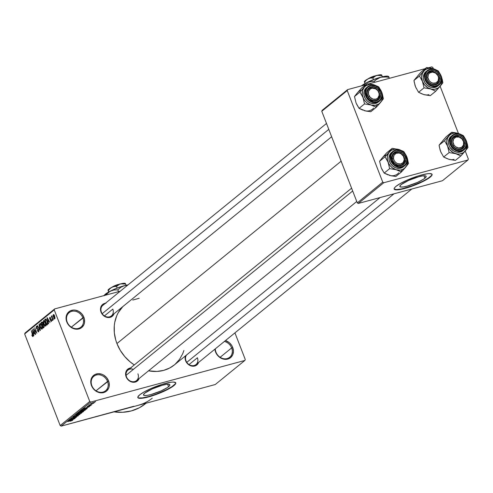 <?xml version="1.0" encoding="UTF-8"?>
<svg xmlns="http://www.w3.org/2000/svg" width="493" height="493" viewBox="0 0 493 493"><rect width="100%" height="100%" fill="white"/><g stroke="black" fill="none" stroke-linecap="round" stroke-linejoin="round"><path stroke-width="0.74" d="M107.536 381.428A9.318 7.943 50.9 0 0 96.382 375.007A9.318 7.943 50.9 0 0 91.846 385.668L91.476 385.575A10.168 8.664 -129.1 0 1 96.425 373.953A10.168 8.664 -129.1 0 1 108.596 380.953L96.018 390.795L107.536 381.428A9.318 7.943 -129.1 0 1 105.57 390.776A9.318 7.943 -129.1 0 1 91.846 385.668A9.318 7.943 -129.1 0 1 93.812 376.319A9.318 7.943 -129.1 0 1 107.536 381.428L108.596 380.953L109.138 382.815L109.163 386.518L108.645 388.219L106.648 390.986L105.249 391.953L101.909 392.853L100.097 392.755L96.536 391.485L94.927 390.364L92.345 387.35L90.934 383.714L90.743 381.835L91.427 378.316L92.277 376.806L94.822 374.581L98.162 373.682L101.786 374.236L103.536 375.044L106.562 377.57L108.596 380.953A10.168 8.664 -129.1 0 1 103.647 392.582A10.168 8.664 -129.1 0 1 91.476 385.575L91.846 385.668A9.318 7.943 50.9 0 0 103.006 392.083A9.318 7.943 50.9 0 0 107.536 381.428M231.655 347.916A9.318 7.943 50.9 0 0 224.383 341.458A9.318 7.943 -129.1 0 1 231.655 347.916L220.137 357.283L231.655 347.916A9.318 7.943 -129.1 0 1 229.689 357.265A9.318 7.943 -129.1 0 1 215.959 352.156L215.589 352.07A10.168 8.664 -129.1 0 1 214.905 349.173L215.589 352.07L215.959 352.156A9.318 7.943 -129.1 0 1 215.293 348.853A9.318 7.943 50.9 0 0 215.959 352.156A9.318 7.943 50.9 0 0 227.119 358.571A9.318 7.943 50.9 0 0 231.655 347.916L232.708 347.442L231.655 347.916M225.461 340.583A10.168 8.664 -129.1 0 1 232.708 347.442L233.442 351.182L232.758 354.707L230.761 357.474L227.766 359.07L224.21 359.243L220.654 357.973L217.623 355.453L215.589 352.07A10.168 8.664 -129.1 0 0 227.766 359.07A10.168 8.664 -129.1 0 0 232.708 347.442L231.839 345.673L229.263 342.66L225.461 340.583M82.855 317.782A9.318 7.943 50.9 0 0 71.695 311.366A9.318 7.943 50.9 0 0 67.159 322.021L66.789 321.935A10.168 8.664 -129.1 0 1 71.738 310.307A10.168 8.664 -129.1 0 1 83.909 317.313L71.331 327.155L82.855 317.782A9.318 7.943 -129.1 0 1 80.889 327.13A9.318 7.943 -129.1 0 1 67.159 322.021A9.318 7.943 -129.1 0 1 69.125 312.673A9.318 7.943 -129.1 0 1 82.855 317.782L83.909 317.313L84.451 319.174L84.476 322.878L83.958 324.573L81.961 327.346L80.562 328.307L77.222 329.207L75.411 329.114L71.855 327.845L68.823 325.325L66.789 321.935L66.253 320.074L66.228 316.37L66.746 314.67L67.59 313.16L70.135 310.941L73.475 310.035L75.287 310.134L78.849 311.403L81.875 313.924L83.909 317.313A10.168 8.664 -129.1 0 1 78.96 328.936A10.168 8.664 -129.1 0 1 66.789 321.935L67.159 322.021A9.318 7.943 50.9 0 0 78.319 328.443A9.318 7.943 50.9 0 0 82.855 317.782M168.569 386.697L167.62 384.257L168.569 386.697L167.219 387.664L161.032 390.931L150.95 394.566L146.84 395.435L144.227 395.466L143.512 394.653L144.8 393.112A14.112 2.625 -21.2 0 1 159.159 386.222A14.112 2.625 -21.2 0 1 169.845 384.799A14.112 2.625 -21.2 0 1 168.569 386.697A14.112 2.625 -21.2 0 1 154.21 393.58A14.112 2.625 -21.2 0 1 143.525 395.004A14.112 2.625 -21.2 0 1 144.8 393.112L152.331 388.872L162.413 385.243L166.529 384.367L169.142 384.337L169.857 385.156L168.569 386.697M137.806 397.401A20.336 3.778 158.8 0 0 153.526 395.066A20.336 3.778 158.8 0 0 173.801 385.279L173.924 385.594A20.336 3.778 -21.2 0 1 153.237 395.509A20.336 3.778 -21.2 0 1 137.849 397.568A20.336 3.778 -21.2 0 1 139.685 394.838L144.147 391.91L150.538 388.73L161.562 384.528L170.985 382.241L173.179 382.063L175.625 382.636L175.779 383.375L173.924 385.594L169.463 388.515L163.072 391.695L152.047 395.897L145.367 397.703L138.86 398.233L137.985 397.789L137.83 397.056L139.685 394.838A20.336 3.778 -21.2 0 1 160.367 384.916A20.336 3.778 -21.2 0 1 175.761 382.858A20.336 3.778 -21.2 0 1 173.924 385.594L173.801 385.279A20.336 3.778 158.8 0 0 175.681 382.71M185.627 360.759A7.623 6.495 -129.1 0 1 185.356 355.964L185.078 357.949L185.627 360.759L187.155 363.298L189.423 365.19L192.097 366.139L194.76 366.009L197.009 364.814L198.636 362.404A7.623 6.495 -129.1 0 1 192.282 366.163A7.623 6.495 -129.1 0 1 185.627 360.759M133.4 369.356A6.779 5.774 50.9 0 0 127.41 370.607A6.779 5.774 50.9 0 0 126.51 376.905L126.14 376.818A7.623 6.495 -129.1 0 1 130.59 367.951M106.044 303.164L102.495 304.563L100.997 306.64L100.486 309.284L101.034 312.087A7.623 6.495 -129.1 0 0 107.684 317.498A7.623 6.495 -129.1 0 0 114.037 313.733L113.273 315.2L111.363 316.87L107.499 317.474L103.622 315.674L101.681 313.419L101.034 312.087L101.404 312.174A6.779 5.774 50.9 0 0 109.514 316.845A6.779 5.774 50.9 0 0 112.817 309.093L104.436 315.908L112.817 309.093A6.779 5.774 -129.1 0 1 111.387 315.896A6.779 5.774 -129.1 0 1 101.404 312.174L101.034 312.087A7.623 6.495 -129.1 0 1 105.484 303.22M101.404 312.174A6.779 5.774 -129.1 0 1 102.834 305.377L326.495 123.453M131.156 367.895L128.648 368.573L126.103 371.371L125.592 374.014L126.14 376.818A7.623 6.495 -129.1 0 0 132.79 382.229A7.623 6.495 -129.1 0 0 139.143 378.464L138.379 379.93L136.469 381.6L132.605 382.204L128.728 380.405L126.793 378.149L126.14 376.818L126.51 376.905A6.779 5.774 50.9 0 0 134.626 381.576A6.779 5.774 50.9 0 0 137.923 373.823A6.779 5.774 -129.1 0 1 136.493 380.621A6.779 5.774 -129.1 0 1 126.51 376.905A6.779 5.774 -129.1 0 1 127.94 370.107L351.601 188.184M185.997 360.845A6.779 5.774 50.9 0 0 194.113 365.51A6.779 5.774 50.9 0 0 197.41 357.764L189.035 364.573L197.41 357.764A6.779 5.774 -129.1 0 1 195.98 364.561A6.779 5.774 -129.1 0 1 185.997 360.845A6.779 5.774 -129.1 0 1 186.508 355.028M152.238 398.19A50.834 43.316 -129.1 0 1 138.225 405.326L215.262 384.528L244.848 360.457L90.774 402.06L61.187 426.125L133.942 406.232M114.012 411.865A50.834 43.316 50.9 0 0 145.355 403.792L146.076 403.206M341.131 161.199L116.94 343.547A38.972 33.21 50.9 0 0 134.287 364.943L130.164 361.893L124.735 356.538L120.274 350.344L116.94 343.547L341.131 161.199M174.368 364.9L169.734 367.975L163.596 370.391L156.934 371.432L148.553 370.816A38.972 33.21 50.9 0 0 174.343 364.925L380.103 197.564M424.886 178.213L423.943 175.773L424.886 178.213L423.542 179.181L417.355 182.447L407.273 186.083L403.157 186.958L400.544 186.983L399.829 186.169L401.117 184.629A14.112 2.625 -21.2 0 1 415.476 177.745A14.112 2.625 -21.2 0 1 426.162 176.315A14.112 2.625 -21.2 0 1 424.886 178.213A14.112 2.625 -21.2 0 1 410.527 185.097A14.112 2.625 -21.2 0 1 399.841 186.527A14.112 2.625 -21.2 0 1 401.117 184.629L408.654 180.395L418.736 176.759L422.846 175.884L425.459 175.853L426.174 176.673L424.886 178.213M394.123 188.924A20.336 3.778 158.8 0 0 409.849 186.582A20.336 3.778 158.8 0 0 430.124 176.796L430.241 177.11A20.336 3.778 -21.2 0 1 409.56 187.026A20.336 3.778 -21.2 0 1 394.166 189.084A20.336 3.778 -21.2 0 1 396.002 186.354L400.464 183.433L406.854 180.247L417.879 176.044L427.302 173.758L429.502 173.579L431.942 174.158L432.096 174.892L430.241 177.11L425.779 180.031L412.043 186.169L404.864 188.449L396.748 189.885L394.301 189.306L394.147 188.572L394.72 187.574L396.002 186.354A20.336 3.778 -21.2 0 1 416.69 176.432A20.336 3.778 -21.2 0 1 432.078 174.374A20.336 3.778 -21.2 0 1 430.241 177.11L430.124 176.796A20.336 3.778 158.8 0 0 432.004 174.226M92.795 403.52L93.504 403.323L92.795 403.52M90.749 404.55L88.777 405.197L90.749 404.55M91.291 404.741L92.006 404.55L91.291 404.741M90.977 405.419L87.119 406.515L90.33 405.308L87.206 406.442L90.207 405.456L89.276 406.17L91.113 405.234M86.897 407.89L83.644 408.635L89.566 406.534L86.897 407.89L89.566 406.534L83.872 408.45L86.897 407.89M80.162 411.433L83.872 410.774L85.283 410.053L85.166 409.745L84.882 410.312L82.171 411.347L80.076 411.717L81.154 410.885L85.418 409.911L83.57 410.053L80.002 411.661M76.563 414.36L80.273 413.701L81.684 412.974L81.548 412.672L81.283 413.239L78.572 414.274L76.477 414.644L77.561 413.806L81.826 412.838L79.971 412.98L76.403 414.582M72.557 420.4L67.775 421.54L71.793 420.344L70.524 421.207L72.483 420.209L70.524 421.207L71.904 420.449L67.997 421.361L72.668 420.246M72.132 419.9L68.878 420.646L74.8 418.539L72.132 419.9L74.8 418.539L69.112 420.455L72.132 419.9M71.275 419.235L75.269 418.156L70.061 419.685L75.219 417.663L71.436 418.563L76.427 417.22L71.275 419.235L76.427 417.22L71.436 418.563L75.219 417.663L70.061 419.685L75.269 418.156L71.275 419.235M73.087 417.183L73.833 417.325L77.235 415.679L77.684 415.913L75.842 416.813L78.251 415.772L77.487 415.605L78.369 415.667L73.346 417.435L72.939 417.423L73.247 417.066L74.942 416.332L73.611 417.084L74.209 417.103L77.487 415.605L72.927 417.405M75.639 415.149L79.94 414.36L74.086 416.406L79.237 414.613L75.639 415.149L79.237 414.613L74.086 416.406L79.73 414.533L75.639 415.149M83.453 411.501L82.658 411.353L83.668 411.261L82.775 412.049L77.783 413.399L79.509 412.284L82.658 411.353L77.783 413.399L82.775 412.049L83.668 411.236M87.014 408.605L85.32 408.611L87.187 408.296L86.374 409.128L81.382 410.472L83.865 409.054L85.32 408.611L81.382 410.472L86.374 409.128L87.224 408.333M90.73 403.576L92 403.564L94.496 402.559L93.183 402.578L94.601 402.448L91.088 403.773L90.62 403.761L90.817 403.508L92.536 402.769L90.613 403.749M94.859 401.838L95.568 401.647L94.859 401.838M54.649 308.92L25.063 332.985L24.65 333.958L54.236 309.887L89.763 401.475L60.171 425.539L24.65 333.958L60.171 425.539L61.187 426.125L215.262 384.528L244.848 360.457L245.261 359.489L234.939 332.874L245.261 359.489L244.848 360.457L90.774 402.06L89.763 401.475L90.774 402.06L61.187 426.125L60.171 425.539L89.763 401.475L54.236 309.887L24.65 333.958L25.063 332.985L54.649 308.92L54.236 309.887L54.649 308.92L120.249 291.209L54.649 308.92M53.947 319.316L53.645 318.54L53.947 319.316M52.443 320.536L52.141 319.76L52.443 320.536M48.641 323.63L48.197 321.855L48.955 321.239L50.003 322.521L47.199 317.658L48.406 323.821L48.197 321.855L48.955 321.239L50.003 322.521L46.971 317.843L48.641 323.63M44.727 325.787L45.775 326.039L45.917 324.252L45.048 321.756L43.754 320.456L43.211 321.855L44.21 325.029L44.727 325.787L45.985 325.448L44.727 325.787L45.683 326.132L45.991 324.788L45.448 322.662L43.526 320.555L43.785 324.098L44.727 325.787M41.129 328.714L41.757 329.151L42.256 328.849L42.287 326.995L41.184 324.221L40.161 323.383L39.637 325.029L40.611 327.956L41.129 328.714L42.392 328.375L41.129 328.714L42.09 329.053L42.392 327.716L41.856 325.583L39.927 323.482L40.192 327.025L41.129 328.714M36.704 326.933L37.739 327.395L36.451 326.304L36.815 326.206L36.451 326.304L36.408 328.301L37.567 329.324L38.405 329.096L37.567 329.324L38.768 329.835L38.423 331.197L38.978 331.05L37.215 330.606L38.651 331.851L38.83 330.033L38.121 328.794L36.692 328.283L36.704 326.933L37.739 327.395L37.123 326.378L36.519 326.255L36.162 326.964L36.648 328.806L38.466 329.799L38.368 331.234L37.406 330.353L37.215 330.606L38.491 331.943L38.725 329.718L37.887 328.695L36.913 328.64L36.63 328.141L36.704 326.933L37.394 326.711M33.875 335.641L33.438 333.866L34.196 333.25L35.243 334.531L32.433 329.663L33.647 335.825L33.438 333.866L34.196 333.25L35.243 334.531L32.433 329.663L33.875 335.641M32.723 335.838L33.16 335.715L31.829 335.172L32.729 336.546L33.136 335.511L31.318 330.575L32.828 335.425L32.581 335.862L32.02 334.92L31.829 335.172L32.464 336.374L33.13 336.195L32.464 336.374L32.957 336.479L32.748 334.26L31.318 330.575L32.674 335.862L33.16 335.733M35.712 334.149L34.023 329.799L36.87 333.206L34.763 327.771L36.229 332.307L33.382 328.893L35.712 334.149L34.023 329.799L36.87 333.206L34.763 327.771L36.229 332.307L33.382 328.893L35.712 334.149M40.383 330.347L38.959 324.357L40.013 329.811L37.413 325.62L40.167 330.526L38.959 324.357L40.013 329.811L37.413 325.62L40.383 330.347M43.895 327.494L44 325.509L43.125 324.265L42.675 322.428L41.917 321.972L41.11 322.607L43.218 328.042L43.895 327.494L43.945 325.355L43.125 324.265L42.922 322.933L41.788 322.058L41.11 322.607L43.218 328.042L43.895 327.494M47.457 324.597L47.815 323.624L47.396 321.652L46.354 319.482L45.602 319.02L44.709 319.686L46.817 325.115L47.457 324.597L47.217 321.177L45.707 319.002L44.709 319.686L46.817 325.115L47.457 324.597M50.009 317.973L50.73 318.127L49.781 317.412L49.725 318.94L51.488 320L51.173 320.918L51.629 320.795L50.354 320.66L51.377 321.498L51.5 320.043L50.958 319.051L49.953 318.774L50.009 317.973L50.73 318.127L50.397 317.554L49.885 317.35L49.547 317.905L50.07 319.532L51.192 319.969L51.173 320.918L50.354 320.66L51.266 321.565L51.414 319.791L49.916 318.681L50.009 317.973L50.563 317.8M53.071 320.031L51.833 315.766L51.783 316.709L51.315 316.253L52.85 320.21L52.061 315.834L51.783 316.709L51.315 316.253L53.071 320.031M54.896 318.638L54.698 316.056L54.064 314.836L53.349 314.516L53.139 315.939L54.131 318.33L54.896 318.638L54.698 316.056L53.306 314.546L53.49 317.085L54.778 318.7M347.645 89.603L322.182 110.309L321.769 111.276L347.232 90.57L382.753 182.157L357.296 202.863L321.769 111.276L357.296 202.863L358.306 203.449L442.48 180.721L467.937 160.015L383.77 182.737L358.306 203.449L442.48 180.721L467.937 160.015L468.35 159.042L465.232 151.006L468.35 159.042L467.937 160.015L383.77 182.737L382.753 182.157L383.77 182.737L358.306 203.449L357.296 202.863L382.753 182.157L347.232 90.57L321.769 111.276L322.182 110.309L347.645 89.603L347.232 90.57L347.645 89.603L365.732 84.716L347.645 89.603M431.813 66.875L428.528 67.763L431.813 66.875L432.829 67.461L433.316 68.73L432.829 67.461L431.813 66.875M425.225 68.656L369.035 83.822L425.225 68.656M440.126 86.275L458.428 133.455L440.126 86.275M394.178 188.992L396.625 189.571L401.567 188.911L411.926 185.855L422.649 181.307L428.183 178.195L431.406 175.576M122.788 306.621A38.972 33.21 50.9 0 0 116.94 343.547L115.738 340.004L114.333 332.806L114.284 325.67L114.777 322.219L116.755 315.711L118.228 312.71L122.788 306.621M142.335 403.97L138.225 405.326M132.753 300.027L139.186 298.29M183.901 350.492L182.743 353.672L179.495 359.452L175.101 364.284M145.392 403.761L139.346 407.773L131.341 410.922L122.646 412.284L113.593 411.797M137.861 397.475L138.736 397.919L142.502 397.876L148.424 396.618L155.603 394.338L166.332 389.79L171.86 386.678L175.083 384.059M32.464 336.374L32.957 336.479M33.265 333.169L32.772 330.255L34.128 332.602L33.265 333.169L34.294 332.892L33.265 333.169L32.556 330.31L33.875 332.67L33.265 333.169M33.697 328.813L33.382 328.893L33.697 328.813M34.35 329.712L34.023 329.799L34.35 329.712M38.423 331.197L38.978 331.08M37.413 326.742L36.963 326.865M40.272 323.383L39.927 323.482L40.272 323.383M40.173 324.111L41.363 324.511L41.061 324.597L41.887 325.676L41.837 328.418L42.398 328.27L41.757 328.474L40.709 327.531L39.964 325.318L40.173 324.111L41.061 324.597L41.628 325.75L41.837 328.418L40.414 326.859L40.173 324.111L40.937 323.876M40.42 324.049L40.962 323.901M41.837 328.418L42.398 328.301M42.527 322.225L41.11 322.607L42.527 322.225M42.188 321.947L41.788 322.058L42.188 321.947M41.954 322.755L42.996 323.131L42.823 324.117L43.144 324.03L42.207 324.69L41.572 323.069L41.954 322.755L42.737 323.198L42.823 324.117L42.207 324.69L43.353 324.382L42.207 324.69L41.572 323.069L42.7 322.471M42.885 324.973L43.988 325.466L43.852 326.6L44.228 326.502L43.187 327.229L42.453 325.325L42.885 324.973L43.729 325.534L43.852 326.6L43.187 327.229L44.216 326.951L43.187 327.229L42.453 325.325L43.63 324.708M43.865 320.462L43.526 320.555L43.865 320.462M45.436 325.497L44.66 325.177L43.939 323.747L43.581 321.504L43.772 321.19L44.653 321.67L45.676 324.696L45.436 325.497L44.006 323.932L43.883 321.128L44.955 321.59L45.485 322.755L45.436 325.497L45.997 325.343L45.319 325.559L45.991 325.374M44.019 321.122L44.555 320.974M46.182 319.285L44.709 319.686L46.182 319.285M45.861 319.039L45.319 319.187L45.861 319.039M45.707 319.002L45.319 319.187M46.786 324.302L45.171 320.142L46.397 319.55L45.917 319.68L47.26 321.276L47.685 322.675L47.18 323.981L47.809 323.815L46.786 324.302L47.784 324.037L46.786 324.302L45.171 320.142L46.071 319.754L47.063 321.516L47.464 323.544L46.786 324.302M48.024 321.159L47.538 318.244L48.893 320.598L48.024 321.159L49.06 320.881L48.024 321.159L47.322 318.305L48.634 320.666L48.024 321.159M51.173 320.918L51.629 320.82M50.569 317.819L50.175 317.923M54.68 318.065L53.62 316.666L53.521 315.113L54.815 317.51L54.68 318.065L53.712 316.907L53.595 315.076L54.754 316.198L54.68 318.065L55.136 317.948L54.612 318.108L55.136 317.967M43.772 321.19L44.536 320.949M45.559 319.828L45.917 319.68M71.627 419.999L69.501 420.326L72.2 419.414L71.627 419.999L72.231 419.5L69.531 420.393L71.627 419.999M77.272 415.784L77.684 415.913M74.067 417.14L73.679 417.023M76.926 414.12L77.919 414.323L78.572 414.157L77.087 414.034L78.479 413.442L81.098 413.134L78.572 414.157L81.098 413.134M80.186 412.173L78.584 413.066L80.076 412.659L78.584 413.066L78.892 412.561L80.143 412.068L80.673 412.154L80.076 412.659L80.673 412.154M82.442 411.532L80.661 412.505L82.411 412.031L80.661 412.505L80.994 411.895L82.399 411.427L83.04 411.489L82.411 412.031L83.04 411.489L82.442 411.532L83.04 411.489M85.283 410.053L85.147 409.745M80.525 411.193L81.511 411.396L82.171 411.23L80.679 411.107L82.078 410.521L84.697 410.207L82.171 411.23L84.697 410.207M86.226 408.537L82.183 410.139L86.01 409.104L82.183 410.139L82.497 409.634L85.055 408.685L86.176 408.401L86.404 408.783L86.01 409.104L86.404 408.783M86.386 407.988L84.266 408.315L86.965 407.409L86.386 407.988L86.996 407.495L84.291 408.389L86.386 407.988M87.206 406.442L87.748 406.565M89.196 404.827L89.578 404.864M91.106 403.342L93.978 402.695M93.96 402.393L91.242 403.44M81.123 412.715L77.148 414.2M84.716 409.794L80.747 411.273M404.642 168.359L405.628 167.207A11.185 9.527 -129.1 0 1 401.456 169.851L401.364 172.008L408.487 163.553L407.44 158.647L406.244 155.56L403.896 151.721L402.787 151.092L398.745 149.465L392.188 148.35L385.07 156.805L388.065 162.148L389.655 168.637L396.212 169.746L401.364 172.008L404.642 168.359M396.101 152.559A6.779 5.774 50.9 0 0 392.804 160.305A6.779 5.774 50.9 0 0 400.92 164.976L401.567 165.475A7.623 6.495 -129.1 0 1 392.434 160.219A7.623 6.495 -129.1 0 1 396.144 151.505L396.101 152.559A6.779 5.774 -129.1 0 1 403.693 156.133A6.779 5.774 -129.1 0 1 402.787 164.027A6.779 5.774 -129.1 0 1 400.92 164.976A6.779 5.774 -129.1 0 1 393.334 161.402A6.779 5.774 -129.1 0 1 394.234 153.508A6.779 5.774 -129.1 0 1 396.101 152.559L396.144 151.505L398.812 151.369L402.689 153.163L405.277 156.756L405.825 159.559L404.673 163.331L401.567 165.475L397.543 165.26L395.022 163.812L392.434 160.219L391.886 157.415L393.038 153.643L396.144 151.505A7.623 6.495 -129.1 0 1 405.277 156.756A7.623 6.495 -129.1 0 1 401.567 165.475L400.92 164.976A6.779 5.774 50.9 0 0 404.217 157.224A6.779 5.774 50.9 0 0 396.101 152.559M395.337 150.118A9.318 7.943 50.9 0 0 392.052 152.103A9.318 7.943 50.9 0 0 391.83 162.77A9.318 7.943 50.9 0 0 401.961 167.195L400.791 168.144L401.961 167.195L401.986 166.56A8.812 7.506 -129.1 0 1 391.436 160.49A8.812 7.506 -129.1 0 1 395.725 150.414L393.124 151.795L391.399 154.198L390.949 155.671L391.436 160.49L394.425 164.637L398.911 166.714L401.986 166.56L404.587 165.18L405.579 164.089L406.318 162.776L406.91 159.726L405.523 154.95L403.286 152.337L400.371 150.661L395.337 150.118A9.318 7.943 -129.1 0 1 405.77 155.03A9.318 7.943 -129.1 0 1 404.531 165.882A9.318 7.943 -129.1 0 1 401.961 167.195A9.318 7.943 -129.1 0 1 391.528 162.277A9.318 7.943 -129.1 0 1 392.767 151.425A9.318 7.943 -129.1 0 1 395.337 150.118L395.725 150.414A8.812 7.506 -129.1 0 1 406.275 156.484A8.812 7.506 -129.1 0 1 401.986 166.56L401.961 167.195A9.318 7.943 50.9 0 0 405.246 165.21A9.318 7.943 50.9 0 0 406.201 155.856A9.318 7.943 50.9 0 0 398.024 149.89M391.417 152.528L389.587 155.067L388.965 158.296L389.137 160.022L390.431 163.349L392.798 166.11L395.873 167.885L399.194 168.396L400.791 168.144A9.318 7.943 50.9 0 0 403.36 166.837L404.531 165.882C411.556 160.872 403.638 147.296 395.386 150.094L391.602 152.374A9.318 7.943 50.9 0 0 390.357 163.232A9.318 7.943 50.9 0 0 400.791 168.144L403.539 166.683M390.666 175.637L395.891 176.463L401.364 172.008L395.891 176.463L390.924 175.748L384.183 173.086L389.655 168.637L384.183 173.086L381.188 167.743L379.592 161.26L385.07 156.805L379.592 161.26L382.451 157.606L386.715 152.805L392.188 148.35L386.715 152.805L383.326 156.712M381.785 169.062L384.183 173.086L388.022 174.879M381.188 167.743L379.592 161.26L381.718 158.623M406.891 157.064L407.699 161.18L406.947 165.05L404.753 168.101L402.645 169.432L400.193 170.097L396.212 169.746L392.428 167.86L390.302 165.876L388.663 163.466L387.356 159.412L387.338 156.688L388.595 153.027L391.208 150.371L394.77 149.12L397.413 149.169L401.327 150.568L404.654 153.335L406.891 157.064A11.185 9.527 -129.1 0 1 405.628 167.207L408.487 163.553L406.891 157.064L403.896 151.721L398.745 149.465L392.188 148.35L389.334 152.004A11.185 9.527 -129.1 0 1 398.745 149.465A11.185 9.527 -129.1 0 1 406.891 157.064M386.204 155.566L385.07 156.805L388.065 162.148A11.185 9.527 -129.1 0 1 389.334 152.004L386.204 155.566M396.212 169.746A11.185 9.527 -129.1 0 1 388.065 162.148L389.655 168.637L396.212 169.746L401.364 172.008L401.456 169.851A11.185 9.527 -129.1 0 1 396.212 169.746M386.623 154.962A11.185 9.527 50.9 0 0 382.451 157.606M389.334 175.348A11.185 9.527 50.9 0 0 398.745 172.803M404.642 158.832L404.217 158.543A5.928 5.053 -129.1 0 1 399.644 164.083A5.928 5.053 -129.1 0 1 393.494 158.432L392.385 158.703A6.779 5.774 50.9 0 0 399.416 165.167A6.779 5.774 50.9 0 0 404.642 158.832A6.779 5.774 -129.1 0 1 402.787 164.027A6.779 5.774 -129.1 0 1 396.495 164.422A6.779 5.774 -129.1 0 1 392.385 158.703A6.779 5.774 -129.1 0 1 394.234 153.508A6.779 5.774 -129.1 0 1 400.526 153.113A6.779 5.774 -129.1 0 1 404.642 158.832A6.779 5.774 50.9 0 0 397.611 152.368A6.779 5.774 50.9 0 0 392.385 158.703L393.494 158.432L393.956 155.332L396.076 153.292L399.127 153.009L401.179 153.865L403.508 156.398L404.266 159.633L403.206 162.487L400.68 163.99L397.537 163.639L395.62 162.407L394.203 160.576L393.494 158.432A5.928 5.053 -129.1 0 1 398.067 152.892A5.928 5.053 -129.1 0 1 404.217 158.543L404.642 158.832M352.686 190.988L126.085 375.302L352.686 190.988M462.921 139.661L462.65 139.759A5.928 5.053 -129.1 0 1 461.639 147.345A5.928 5.053 -129.1 0 1 454.041 145.09L453.079 145.749A6.779 5.774 50.9 0 0 461.762 148.331A6.779 5.774 50.9 0 0 462.921 139.661A6.779 5.774 -129.1 0 1 462.28 147.962A6.779 5.774 -129.1 0 1 453.079 145.749A6.779 5.774 -129.1 0 1 453.726 137.448A6.779 5.774 -129.1 0 1 462.921 139.661A6.779 5.774 50.9 0 0 454.238 137.079A6.779 5.774 50.9 0 0 453.079 145.749L454.041 145.09L455.624 146.772L458.687 147.999L461.639 147.345L463.475 145.034L463.586 141.848L461.929 138.847L459.063 137.06L455.957 137.079L453.659 138.897L452.938 141.91L454.041 145.09A5.928 5.053 -129.1 0 1 455.057 137.504A5.928 5.053 -129.1 0 1 462.65 139.759L462.921 139.661M393.993 193.811L186.785 362.349L393.993 193.811M368.481 97.084L369.442 96.425A5.928 5.053 -129.1 0 1 370.459 88.832A5.928 5.053 -129.1 0 1 378.057 91.088L378.328 90.989A6.779 5.774 50.9 0 0 369.645 88.413A6.779 5.774 50.9 0 0 368.481 97.084A6.779 5.774 -129.1 0 1 369.128 88.777A6.779 5.774 -129.1 0 1 378.328 90.989A6.779 5.774 -129.1 0 1 377.681 99.296A6.779 5.774 -129.1 0 1 368.481 97.084A6.779 5.774 50.9 0 0 377.163 99.66A6.779 5.774 50.9 0 0 378.328 90.989L375.5 88.808L372.357 88.192L370.459 88.832L368.622 91.143L368.511 94.336L370.169 97.331L373.028 99.124L376.134 99.105L377.817 98.064L379.123 95.352L378.988 93.177L378.057 91.088A5.928 5.053 -129.1 0 1 377.04 98.68A5.928 5.053 -129.1 0 1 369.442 96.425L368.481 97.084M102.187 313.684L328.788 129.369L102.187 313.684M426.765 77.912L427.875 77.641A5.928 5.053 -129.1 0 1 432.447 72.095A5.928 5.053 -129.1 0 1 438.597 77.752L439.023 78.036A6.779 5.774 50.9 0 0 431.991 71.577A6.779 5.774 50.9 0 0 426.765 77.912A6.779 5.774 -129.1 0 1 428.62 72.718A6.779 5.774 -129.1 0 1 434.906 72.323A6.779 5.774 -129.1 0 1 439.023 78.036A6.779 5.774 -129.1 0 1 437.174 83.231A6.779 5.774 -129.1 0 1 430.882 83.625A6.779 5.774 -129.1 0 1 426.765 77.912A6.779 5.774 50.9 0 0 433.797 84.371A6.779 5.774 50.9 0 0 439.023 78.036L438.597 77.752L438.135 80.852L436.022 82.886L432.965 83.175L430.919 82.319L429.218 80.76L427.875 77.641L428.343 74.542L429.6 73.007L432.447 72.095L435.559 73.069L437.889 75.602L438.597 77.752A5.928 5.053 -129.1 0 1 434.025 83.292A5.928 5.053 -129.1 0 1 427.875 77.641L426.765 77.912M450.158 159.578L455.378 160.398L460.856 155.942L455.378 160.398L448.821 159.282A11.185 9.527 50.9 0 0 454.059 159.387M449.702 134.872L448.821 135.945A11.185 9.527 -129.1 0 1 452.999 133.301L451.68 132.29L444.557 140.745L439.084 145.201L446.202 136.74L451.68 132.29L449.702 134.872M460.413 148.917A6.779 5.774 50.9 0 0 463.71 141.164A6.779 5.774 50.9 0 0 455.594 136.493L455.637 135.439A7.623 6.495 -129.1 0 1 464.763 140.69A7.623 6.495 -129.1 0 1 461.054 149.41L460.413 148.917A6.779 5.774 -129.1 0 1 452.82 145.343A6.779 5.774 -129.1 0 1 453.726 137.448A6.779 5.774 -129.1 0 1 455.594 136.493A6.779 5.774 -129.1 0 1 463.18 140.067A6.779 5.774 -129.1 0 1 462.28 147.962A6.779 5.774 -129.1 0 1 460.413 148.917L461.054 149.41L459.753 149.613L457.029 149.194L453.449 146.698L451.52 142.76L451.502 139.987L452.525 137.578L455.637 135.439L459.661 135.655L462.175 137.103L464.763 140.69L465.189 144.868L464.166 147.271L461.054 149.41A7.623 6.495 -129.1 0 1 451.927 144.159A7.623 6.495 -129.1 0 1 455.637 135.439L455.594 136.493A6.779 5.774 50.9 0 0 452.297 144.246A6.779 5.774 50.9 0 0 460.413 148.917M454.829 134.053A9.318 7.943 50.9 0 0 451.539 136.037A9.318 7.943 50.9 0 0 451.323 146.704A9.318 7.943 50.9 0 0 461.448 151.129L461.479 150.494A8.812 7.506 -129.1 0 1 450.929 144.431A8.812 7.506 -129.1 0 1 455.218 134.355L454.829 134.053L455.218 134.355L453.825 134.897L451.619 136.826L450.436 139.605L450.46 142.816L451.68 145.965L453.917 148.578L456.826 150.248L459.969 150.735L462.865 149.952L465.072 148.023L466.255 145.244L466.23 142.033L465.01 138.884L462.773 136.278L459.864 134.601L458.293 134.201L455.218 134.355A8.812 7.506 -129.1 0 1 465.762 140.425A8.812 7.506 -129.1 0 1 461.479 150.494L461.448 151.129A9.318 7.943 -129.1 0 1 451.021 146.218A9.318 7.943 -129.1 0 1 452.26 135.365A9.318 7.943 -129.1 0 1 454.829 134.053M450.91 136.469L449.08 139.008L448.451 142.237L449.123 145.663L449.918 147.29L453.763 151.08L457.023 152.245L460.283 152.084A9.318 7.943 50.9 0 0 462.853 150.772L464.018 149.823C471.043 144.806 463.124 131.23 454.879 134.028L451.089 136.314A9.318 7.943 50.9 0 0 449.85 147.167A9.318 7.943 50.9 0 0 460.283 152.084L463.032 150.624M447.508 158.814L443.669 157.027L449.148 152.571L455.705 153.687L460.856 155.942L467.974 147.487L467.37 144.202L465.731 139.501L463.389 135.661L459.722 133.886L455.033 132.697L451.68 132.29L446.202 136.74L442.813 140.653M441.272 152.996L440.126 150.094L439.084 145.201L444.557 140.745L447.558 146.088L449.148 152.571L443.669 157.027L440.674 151.684L439.349 146.834L439.084 145.201L441.204 142.563M447.558 146.088L446.75 141.972L447.502 138.102L449.696 135.051L451.804 133.72L454.256 133.055L458.237 133.4L462.021 135.292L464.147 137.276L465.786 139.685L467.093 143.74L467.111 146.464L465.854 150.125L463.241 152.781L459.679 154.032L457.036 153.982L453.122 152.583L449.795 149.81L447.558 146.088A11.185 9.527 -129.1 0 1 448.821 135.945L444.557 140.745L447.558 146.088L449.148 152.571L455.705 153.687L460.856 155.942L465.115 151.148A11.185 9.527 -129.1 0 1 455.705 153.687A11.185 9.527 -129.1 0 1 447.558 146.088M464.018 149.823A9.318 7.943 -129.1 0 1 461.448 151.129A9.318 7.943 50.9 0 0 464.739 149.145A9.318 7.943 50.9 0 0 465.694 139.796A9.318 7.943 50.9 0 0 457.51 133.825M467.407 148.27L467.974 147.487L466.384 141.004A11.185 9.527 -129.1 0 1 465.115 151.148L467.407 148.27M458.237 133.4A11.185 9.527 -129.1 0 1 466.384 141.004L463.389 135.661L456.672 133.005L451.68 132.29L452.999 133.301A11.185 9.527 -129.1 0 1 458.237 133.4M448.821 159.282L443.669 157.027L440.674 151.684M379.536 103.629L380.522 102.476A11.185 9.527 -129.1 0 1 376.344 105.12L376.258 107.277L383.381 98.822L382.334 93.916L381.138 90.829L378.79 86.99L377.681 86.361L373.639 84.734L367.082 83.619L359.964 92.074L362.959 97.417L364.549 103.906L371.106 105.021L376.258 107.277L379.536 103.629M370.995 87.828A6.779 5.774 50.9 0 0 367.698 95.58A6.779 5.774 50.9 0 0 375.814 100.245L376.461 100.745A7.623 6.495 -129.1 0 1 367.328 95.488A7.623 6.495 -129.1 0 1 371.038 86.774L370.995 87.828A6.779 5.774 -129.1 0 1 378.581 91.402A6.779 5.774 -129.1 0 1 377.681 99.296A6.779 5.774 -129.1 0 1 375.814 100.245A6.779 5.774 -129.1 0 1 368.228 96.671A6.779 5.774 -129.1 0 1 369.128 88.777A6.779 5.774 -129.1 0 1 370.995 87.828L371.038 86.774L373.7 86.639L377.583 88.432L380.171 92.025L380.719 94.829L379.567 98.6L376.461 100.745L373.793 100.874L369.916 99.081L367.328 95.488L366.903 91.316L368.789 87.97L371.038 86.774A7.623 6.495 -129.1 0 1 380.171 92.025A7.623 6.495 -129.1 0 1 376.461 100.745L375.814 100.245A6.779 5.774 50.9 0 0 379.111 92.493A6.779 5.774 50.9 0 0 370.995 87.828M370.231 85.388A9.318 7.943 50.9 0 0 366.946 87.372A9.318 7.943 50.9 0 0 366.724 98.039A9.318 7.943 50.9 0 0 376.855 102.464L375.684 103.413L376.855 102.464L376.88 101.829A8.812 7.506 -129.1 0 1 366.33 95.759A8.812 7.506 -129.1 0 1 370.619 85.683L368.018 87.064L367.026 88.161L366.287 89.467L365.695 92.518L367.082 97.294L369.319 99.906L373.805 101.983L376.88 101.829L379.481 100.449L380.473 99.358L381.656 96.579L381.798 94.995L381.169 91.753L378.18 87.606L375.265 85.93L370.231 85.388A9.318 7.943 -129.1 0 1 380.664 90.299A9.318 7.943 -129.1 0 1 379.425 101.157A9.318 7.943 -129.1 0 1 376.855 102.464A9.318 7.943 -129.1 0 1 366.422 97.546A9.318 7.943 -129.1 0 1 367.661 86.694A9.318 7.943 -129.1 0 1 370.231 85.388L370.619 85.683A8.812 7.506 -129.1 0 1 381.169 91.753A8.812 7.506 -129.1 0 1 376.88 101.829L376.855 102.464A9.318 7.943 50.9 0 0 380.14 100.48A9.318 7.943 50.9 0 0 381.095 91.125A9.318 7.943 50.9 0 0 372.911 85.16M366.311 87.797L364.481 90.336L364.007 91.895L364.031 95.291L365.325 98.618L367.686 101.379L370.767 103.154L374.088 103.666L375.684 103.413A9.318 7.943 50.9 0 0 378.254 102.106L379.425 101.157C386.45 96.141 378.532 82.565 370.28 85.363L366.49 87.649A9.318 7.943 50.9 0 0 365.251 98.501A9.318 7.943 50.9 0 0 375.684 103.413L378.433 101.952M365.56 110.913L370.779 111.732L376.258 107.277L370.779 111.732L365.818 111.017L359.077 108.355L364.549 103.906L359.077 108.355L356.075 103.012L354.485 96.529L359.964 92.074L354.485 96.529L357.345 92.875L361.603 88.074L367.082 83.619L361.603 88.074L358.22 91.981M356.679 104.331L359.077 108.355L362.916 110.149M356.075 103.012L354.485 96.529L356.605 93.892M381.785 92.333L382.593 96.449L381.841 100.319L380.522 102.476L378.649 104.115L375.081 105.366L371.106 105.021L367.322 103.129L365.196 101.145L363.557 98.736L362.25 94.681L362.484 90.657L364.222 87.273L366.096 85.64L369.664 84.389L372.307 84.439L376.221 85.837L379.548 88.611L381.785 92.333A11.185 9.527 -129.1 0 1 380.522 102.476L383.381 98.822L381.785 92.333L378.79 86.99L373.639 84.734L367.082 83.619L364.222 87.273A11.185 9.527 -129.1 0 1 373.639 84.734A11.185 9.527 -129.1 0 1 381.785 92.333M361.098 90.835L359.964 92.074L362.959 97.417A11.185 9.527 -129.1 0 1 364.222 87.273L361.098 90.835M371.106 105.021A11.185 9.527 -129.1 0 1 362.959 97.417L364.549 103.906L371.106 105.021L376.258 107.277L376.344 105.12A11.185 9.527 -129.1 0 1 371.106 105.021M361.517 90.231A11.185 9.527 50.9 0 0 357.345 92.875M364.228 110.617A11.185 9.527 50.9 0 0 373.639 108.072M425.052 94.847L430.272 95.667L435.75 91.211L430.272 95.667L423.715 94.551A11.185 9.527 50.9 0 0 428.953 94.656M424.596 70.148L423.715 71.214A11.185 9.527 -129.1 0 1 427.887 68.57L426.574 67.559L419.451 76.014L413.978 80.47L421.096 72.009L426.574 67.559L424.596 70.148M435.301 84.186A6.779 5.774 50.9 0 0 438.604 76.433A6.779 5.774 50.9 0 0 430.488 71.768L430.531 70.709A7.623 6.495 -129.1 0 1 439.657 75.959A7.623 6.495 -129.1 0 1 435.948 84.679L435.301 84.186A6.779 5.774 -129.1 0 1 427.714 80.612A6.779 5.774 -129.1 0 1 428.62 72.718A6.779 5.774 -129.1 0 1 430.488 71.768A6.779 5.774 -129.1 0 1 438.074 75.337A6.779 5.774 -129.1 0 1 437.174 83.231A6.779 5.774 -129.1 0 1 435.301 84.186L435.948 84.679L434.641 84.882L431.923 84.463L428.343 81.967L426.414 78.03L426.396 75.256L427.419 72.847L430.531 70.709L434.555 70.924L437.069 72.372L439.657 75.959L440.083 80.137L439.06 82.541L435.948 84.679A7.623 6.495 -129.1 0 1 426.821 79.428A7.623 6.495 -129.1 0 1 430.531 70.709L430.488 71.768A6.779 5.774 50.9 0 0 427.191 79.515A6.779 5.774 50.9 0 0 435.301 84.186M429.723 69.328A9.318 7.943 50.9 0 0 426.433 71.306A9.318 7.943 50.9 0 0 426.217 81.98A9.318 7.943 50.9 0 0 436.342 86.398L436.367 85.77A8.812 7.506 -129.1 0 1 425.823 79.7A8.812 7.506 -129.1 0 1 430.106 69.624L429.773 69.297L430.106 69.624L427.505 71.004L426.513 72.095L425.33 74.874L425.354 78.085L426.574 81.234L428.811 83.847L431.72 85.517L434.863 86.004L437.759 85.221L439.966 83.292L441.149 80.513L441.124 77.302L439.904 74.153L437.667 71.547L434.758 69.87L433.187 69.47L430.106 69.624A8.812 7.506 -129.1 0 1 440.656 75.694A8.812 7.506 -129.1 0 1 436.367 85.77L436.342 86.398A9.318 7.943 -129.1 0 1 425.909 81.487A9.318 7.943 -129.1 0 1 427.154 70.635A9.318 7.943 -129.1 0 1 429.723 69.328M425.798 71.738L423.974 74.277L423.345 77.506L423.518 79.225L424.812 82.559L427.178 85.32L430.253 87.088L431.917 87.514L435.171 87.353A9.318 7.943 50.9 0 0 437.741 86.047L438.912 85.092C445.937 80.076 438.018 66.5 429.767 69.297L425.983 71.584A9.318 7.943 50.9 0 0 424.744 82.436A9.318 7.943 50.9 0 0 435.171 87.353L437.926 85.893M422.402 94.083L418.563 92.296L424.042 87.84L430.599 88.956L435.75 91.211L442.868 82.756L442.258 79.472L440.625 74.77L438.277 70.93L434.616 69.156L429.927 67.966L426.574 67.559L421.096 72.009L417.707 75.922M416.166 88.265L415.02 85.363L413.978 80.47L419.451 76.014L422.446 81.357L424.042 87.84L418.563 92.296L415.568 86.953L414.237 82.103L413.978 80.47L416.098 77.832M422.446 81.357L421.644 77.241L422.396 73.371L424.59 70.32L426.691 68.989L429.15 68.324L433.131 68.675L436.915 70.561L439.041 72.545L440.68 74.954L441.987 79.009L441.753 83.034L440.748 85.394L438.135 88.05L434.573 89.301L431.93 89.251L428.016 87.853L424.683 85.086L422.446 81.357A11.185 9.527 -129.1 0 1 423.715 71.214L419.451 76.014L422.446 81.357L424.042 87.84L430.599 88.956L435.75 91.211L440.009 86.417A11.185 9.527 -129.1 0 1 430.599 88.956A11.185 9.527 -129.1 0 1 422.446 81.357M438.912 85.092A9.318 7.943 -129.1 0 1 436.342 86.398A9.318 7.943 50.9 0 0 439.633 84.414A9.318 7.943 50.9 0 0 440.588 75.065A9.318 7.943 50.9 0 0 432.404 69.094M442.301 83.539L442.868 82.756L441.278 76.273A11.185 9.527 -129.1 0 1 440.009 86.417L442.301 83.539M433.131 68.675A11.185 9.527 -129.1 0 1 441.278 76.273L438.277 70.93L431.566 68.274L426.574 67.559L427.887 68.57A11.185 9.527 -129.1 0 1 433.131 68.675M423.715 94.551L418.563 92.296L415.568 86.953M120.674 283.876A5.928 1.103 158.8 0 0 119.559 284.079L120.97 283.845M125.388 283.457L125.179 283.37A9.318 1.732 158.8 0 0 120.551 283.906A9.318 1.732 158.8 0 0 111.862 287.283L108.207 289.829L108.7 291.998L108.213 290.753L109.859 288.762L111.862 287.283L114.142 286.544L116.533 286.451L117.161 288.078L116.533 286.451L119.405 284.319L121.771 283.685L125.592 284.005L126.072 285.256L125.462 283.851M103.98 295.843L106.291 293.489L113.507 289.601L120.865 286.741L128.069 284.849A15.252 2.835 158.8 0 0 124.402 285.675L127.588 285.237L124.402 285.675A15.252 2.835 158.8 0 0 110.186 291.197L113.914 289.989L117.827 289.835L118.542 291.671L117.827 289.835L120.822 287.308L124.402 285.675L120.822 287.308L117.827 289.835L113.914 289.989L110.186 291.197A15.252 2.835 158.8 0 0 104.078 295.572M105.484 295.196L110.186 291.197L105.484 295.196M125.401 283.506L123.965 283.259L120.551 283.906L125.592 284.005M119.405 284.319L111.862 287.283L114.142 286.544L116.533 286.451L119.405 284.319M108.213 290.753L109.859 288.762L111.862 287.283A9.318 1.732 158.8 0 0 108.115 289.989L108.016 290.204M111.467 287.561L118.135 284.461A5.928 1.103 158.8 0 0 111.782 287.32M118.782 284.96L118.135 284.461L118.782 284.96M376.991 75.392A5.928 1.103 158.8 0 0 375.882 75.595L377.293 75.361M381.705 74.979L381.496 74.887A9.318 1.732 158.8 0 0 376.868 75.423A9.318 1.732 158.8 0 0 368.179 78.8L364.524 81.345L365.017 83.514L364.537 82.269L366.176 80.279L368.179 78.8L370.459 78.06L372.85 77.968L373.484 79.595L372.85 77.968L375.728 75.842L378.088 75.201L381.909 75.521L382.395 76.772L381.779 75.367M388.638 76.458L388.299 76.316A15.252 2.835 158.8 0 0 380.719 77.191L375.574 80.008L374.15 81.351L374.532 82.343L374.15 81.351L372.184 81.32L366.509 82.713L370.231 81.505L374.15 81.351L377.145 78.825L380.719 77.191A15.252 2.835 158.8 0 0 366.509 82.713L362.885 85.486L366.509 82.713A15.252 2.835 158.8 0 0 361.486 85.862L368.111 81.912L377.188 78.258L383.831 76.464L387.258 76.119L388.484 76.409L389.384 78.332L388.743 76.705M380.719 77.191L386.869 76.957L388.971 77.352L389.353 78.338L388.644 76.47L388.971 77.352L384.774 76.766L380.719 77.191M381.724 75.022L380.282 74.776L376.868 75.423L381.909 75.521M375.728 75.842L368.179 78.8L370.459 78.06L372.85 77.968L375.728 75.842M364.537 82.269L366.176 80.279L368.179 78.8A9.318 1.732 158.8 0 0 364.432 81.505L364.333 81.727M367.79 79.077L374.452 75.984A5.928 1.103 158.8 0 0 368.098 78.843M375.099 76.477L374.452 75.984L375.099 76.477M175.644 382.55L175.761 382.858M431.96 174.066L432.078 174.374M394.043 188.776L394.166 189.084M137.726 397.253L137.849 397.568M45.806 319.686L46.385 319.526M356.753 201.471L136.493 380.621M195.98 364.561L411.828 188.998M111.387 315.896L331.647 136.74"/></g></svg>
